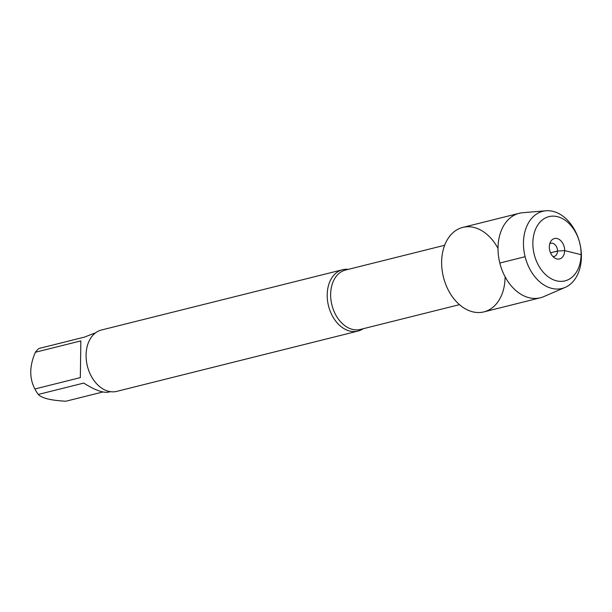 <?xml version="1.0" encoding="UTF-8"?>
<svg xmlns="http://www.w3.org/2000/svg" width="612" height="612" viewBox="0 0 612 612"><rect width="100%" height="100%" fill="white"/><g stroke="black" fill="none" stroke-linecap="round" stroke-linejoin="round"><path stroke-width="0.92" d="M363.13 328.743A31.625 22.399 -104 0 1 357.905 331.1A31.625 22.399 -104 0 1 327.198 294.762A31.625 22.399 -104 0 1 342.567 269.739A31.625 22.399 -104 0 1 348.282 269.357M498.023 248.457A43.544 30.845 76 0 0 447.165 239.973A43.544 30.845 76 0 0 463.705 307.836A43.544 30.845 76 0 0 505.084 277.435M342.567 269.739L101.454 330.006A31.625 22.399 76 0 0 87.386 366.114A31.625 22.399 76 0 0 116.785 391.366L357.905 331.1M110.397 391.657L108.462 392.139C103.084 393.095 94.845 390.073 83.737 383.081L38.296 394.442A30.355 21.504 -104 0 1 34.892 388.98C29.215 378.193 29.384 365.945 35.404 352.252A30.355 21.504 -104 0 1 38.938 348.488L84.372 337.135L95.671 332.752M102.9 391.978L65.92 401.22C50.865 400.424 41.662 398.16 38.296 394.442M34.892 388.98L80.333 377.619L80.845 340.892L35.404 352.252M545.988 210.78L522.694 212.724A43.544 30.845 76 0 0 519.19 213.305L462.802 227.396A43.544 30.845 76 0 0 441.634 261.852A43.544 30.845 76 0 0 483.916 311.89L540.312 297.792A43.544 30.845 76 0 0 543.678 296.659L565.144 287.411A39.757 28.16 -104 0 1 523.467 242.765A39.757 28.16 -104 0 1 545.988 210.78A39.757 28.16 -104 0 1 579.755 243.048A39.757 28.16 -104 0 1 565.144 287.411M519.19 213.305A43.544 30.845 76 0 0 498.023 247.761A43.544 30.845 76 0 0 540.312 297.792M549.744 243.805A6.786 4.804 -104 0 1 550.915 243.262A6.786 4.804 -104 0 1 557.501 251.058A6.786 4.804 -104 0 1 554.204 256.428A6.786 4.804 -104 0 1 552.919 256.505M549.324 246.858A10.519 7.451 76 0 0 554.877 258.103A10.519 7.451 76 0 0 564.647 250.622A10.519 7.451 76 0 0 559.368 239.552A10.519 7.451 76 0 0 550.723 241.472A10.519 7.451 76 0 0 549.324 246.858M532.861 242.819A33.109 23.455 76 0 0 568.663 279.485A33.109 23.455 76 0 0 569.435 223.923A33.109 23.455 76 0 0 532.861 242.819M499.828 263.03L525.111 256.711M550.525 252.81L557.501 251.058L564.647 250.622L581.109 254.661L581.4 256.994M444.649 245.274L345.512 270.053A30.608 21.68 76 0 0 331.903 304.998A30.608 21.68 76 0 0 360.361 329.432L459.49 304.654"/></g></svg>

